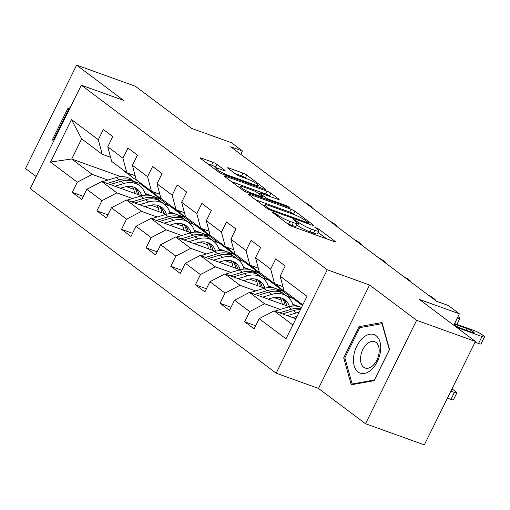 <?xml version="1.0" encoding="UTF-8"?>
<svg xmlns="http://www.w3.org/2000/svg" width="510" height="510" viewBox="0 0 510 510"><rect width="100%" height="100%" fill="white"/><g stroke="black" fill="none" stroke-linecap="round" stroke-linejoin="round"><path stroke-width="0.76" d="M272.748 211.988L271.894 211.848L272.219 212.224L288.679 224.578A3.092 0.453 26.3 0 0 292.542 226.574L334.088 241.523A3.092 0.453 26.3 0 0 335.312 241.734A3.092 0.453 26.3 0 0 334.853 241.192L318.387 228.837L314.829 227.294L317.284 229.27A9.9 1.447 26.3 0 1 318.775 230.998A9.9 1.447 26.3 0 1 314.855 230.335L311.393 229.086A9.9 1.447 26.3 0 1 299.051 222.711L294.219 219.714L293.365 219.568L293.69 219.95L295.819 221.544A9.9 1.447 26.3 0 1 297.304 223.272A9.9 1.447 26.3 0 1 293.39 222.609L289.929 221.365A9.9 1.447 26.3 0 1 277.58 214.984L272.748 211.988M216.871 164.322A3.092 0.453 26.3 0 0 213.008 162.327L201.354 158.132A3.092 0.453 26.3 0 0 200.13 157.921A3.092 0.453 26.3 0 0 200.596 158.463L218.879 172.189A3.092 0.453 26.3 0 0 222.736 174.178L264.288 189.133A3.092 0.453 26.3 0 0 265.512 189.337A3.092 0.453 26.3 0 0 265.047 188.796L246.763 175.077A3.092 0.453 26.3 0 0 242.907 173.081L228.824 168.013A3.092 0.453 26.3 0 0 227.6 167.809A3.092 0.453 26.3 0 0 228.066 168.345L235.888 174.222A3.092 0.453 26.3 0 0 239.745 176.211L246.732 178.73A8.275 1.211 26.3 0 1 254.611 182.472A8.275 1.211 26.3 0 1 258.289 185.506A8.275 1.211 26.3 0 1 255.019 184.951L227.664 175.108A8.275 1.211 26.3 0 1 219.784 171.36A8.275 1.211 26.3 0 1 216.1 168.332A8.275 1.211 26.3 0 1 219.376 168.887L223.935 170.525A3.092 0.453 26.3 0 0 225.159 170.735A3.092 0.453 26.3 0 0 224.693 170.193L216.871 164.322L215.488 167.114A3.092 0.453 26.3 0 0 211.631 165.119L207.468 163.621M416.632 320.325L369.591 285.02L318.482 388.422L365.523 423.733L416.632 320.325L475.428 341.477L419.386 299.421L459.37 313.803L448.315 305.509L436.56 301.276L230.711 146.778L242.473 151.005L231.419 142.711L191.441 128.329L135.399 86.266L76.608 65.114L25.5 168.523L36.172 176.53M369.591 285.02L327.261 269.784L81.319 85.189L123.65 100.419L76.608 65.114M249.543 194.297A3.092 0.453 26.3 0 0 248.319 194.093A3.092 0.453 26.3 0 0 248.784 194.635L267.068 208.354A3.092 0.453 26.3 0 0 270.925 210.349L312.477 225.299A3.092 0.453 26.3 0 0 313.701 225.509A3.092 0.453 26.3 0 0 313.236 224.967L294.952 211.242A3.092 0.453 26.3 0 0 291.095 209.253L249.543 194.297L249.218 194.96M242.97 190.268L224.687 176.549A3.092 0.453 26.3 0 1 224.221 176.007A3.092 0.453 26.3 0 1 225.445 176.218L266.998 191.167A3.092 0.453 26.3 0 1 270.855 193.162L278.683 199.034A3.092 0.453 26.3 0 1 279.148 199.576A3.092 0.453 26.3 0 1 277.924 199.365L261.069 193.303A3.092 0.453 26.3 0 0 259.845 193.092A3.092 0.453 26.3 0 0 260.31 193.634L265.506 197.529A3.092 0.453 26.3 0 0 269.363 199.525L286.907 205.836L289.929 207.608L289.074 207.462L246.827 192.264A3.092 0.453 26.3 0 1 242.97 190.268M475.428 341.477L424.32 444.886L365.523 423.733M327.261 269.784L276.152 373.192L30.211 188.598L81.319 85.189M83.296 196.356L72.267 192.385L81.74 199.493L86.783 189.293L101.936 200.672L96.894 210.872L106.367 217.98L111.409 207.78L126.563 219.153L121.52 229.353L130.993 236.462L136.036 226.261L151.189 237.634L146.147 247.834L155.62 254.943L160.656 244.743L175.816 256.122L170.773 266.322L180.24 273.43L185.283 263.23L200.436 274.603L195.4 284.803L204.867 291.911L209.91 281.711L225.063 293.084L220.02 303.284L229.494 310.399L234.536 300.192L249.69 311.572L244.647 321.772L254.12 328.88L259.163 318.68L285.995 338.818L306.994 296.342L280.156 276.197L285.198 265.997L275.725 258.889L270.689 269.089L274.571 283.649L259.411 272.276L255.529 257.716L260.572 247.516L251.105 240.401L246.062 250.608L249.945 265.168L234.791 253.795L230.909 239.228L235.945 229.028L226.478 221.92L221.436 232.12L225.318 246.687L210.165 235.314L206.282 220.747L211.325 210.547L201.852 203.439L196.809 213.639L200.691 228.199L185.538 216.826L181.656 202.266L186.698 192.066L177.225 184.951L172.182 195.158L176.065 209.718L160.911 198.345L157.029 183.778L162.072 173.578L152.598 166.47L147.556 176.67L151.438 191.237L136.285 179.864L132.402 165.297L137.445 155.097L127.972 147.989L122.929 158.189L126.811 172.75L111.658 161.377L107.776 146.816L112.818 136.61L103.345 129.502L98.309 139.708L102.185 154.269L81.664 138.867L71.719 158.986L92.24 174.394L107.935 180.036M72.267 192.385L77.31 182.185L50.477 162.046L71.47 119.563L98.309 139.708M107.776 146.816L122.929 158.189M132.402 165.297L147.556 176.67M157.029 183.778L172.182 195.158M181.656 202.266L196.809 213.639M206.282 220.747L221.436 232.12M230.909 239.228L246.062 250.608M255.529 257.716L270.689 269.089M132.562 198.524L116.866 192.876L101.713 181.503L141.519 195.821M163.825 203.847L169.913 206.04L185.073 217.413L179.526 215.749M150.871 205.109L158.285 207.774M169.594 211.848L185.073 217.413M135.195 175.765L126.811 172.75M101.713 181.503L86.783 189.293M116.866 192.876L101.936 200.672M157.188 217.005L141.493 211.357L126.34 199.984L166.145 214.308M188.451 222.334L194.54 224.521L209.693 235.894L204.153 234.23M175.497 223.59L182.911 226.261M194.221 230.329L209.693 235.894M159.821 194.253L151.438 191.237M126.34 199.984L111.409 207.78M141.493 211.357L126.563 219.153M181.815 235.486L166.12 229.844L150.966 218.465L190.772 232.79M213.078 240.816L219.166 243.009L234.319 254.382L228.78 252.718M200.124 242.078L207.538 244.743M218.847 248.81L234.319 254.382M184.448 212.734L176.065 209.718M150.966 218.465L136.036 226.261M166.12 229.844L151.189 237.634M206.442 253.974L190.746 248.325L175.593 236.952L215.398 251.271M237.705 259.297L243.793 261.49L258.946 272.863L253.4 271.199M224.751 260.559L232.165 263.224M243.474 267.297L258.946 272.863M209.068 231.215L200.691 228.199M175.593 236.952L160.656 244.743M190.746 248.325L175.816 256.122M231.068 272.455L215.373 266.806L200.22 255.433L240.019 269.758M262.331 277.784L268.419 279.971L283.573 291.35L278.026 289.68M249.371 279.04L256.785 281.711M268.094 285.778L283.573 291.35M233.695 249.702L225.318 246.687M200.22 255.433L185.283 263.23M215.373 266.806L200.436 274.603M255.695 290.936L240 285.294L224.84 273.915L264.645 288.239M286.958 296.265L293.046 298.458L302.455 305.522M273.998 297.528L281.412 300.192M292.721 304.26L301.512 307.428M258.321 268.183L249.945 265.168M224.84 273.915L209.91 281.711M240 285.294L225.063 293.084M280.322 309.423L264.626 303.775L249.466 292.402L289.272 306.72M282.948 286.665L274.571 283.649M249.466 292.402L234.536 300.192M264.626 303.775L249.69 311.572M292.848 324.959L274.093 310.883L295.921 318.737M302.793 304.84L284.038 290.764L280.156 276.197M274.093 310.883L259.163 318.68M318.482 388.422L276.152 373.192M240.816 154.358L242.473 151.005M453.734 325.201L459.37 313.803M126.244 186.628L133.658 189.293M144.968 193.36L160.446 198.932L154.9 197.262M140.263 182.848L139.925 183.53L160.446 198.932M139.925 183.53L133.837 181.337M120.889 176.677L71.719 158.986L50.477 162.046M110.568 157.284L102.185 154.269M168.938 205.689L160.306 199.212M193.564 224.17L184.932 217.694M218.184 242.652L209.559 236.175M242.811 261.139L234.186 254.662M267.438 279.62L258.812 273.143M292.064 298.101L283.433 291.624M71.47 119.563L81.664 138.867M92.24 174.394L77.31 182.185M255.676 325.737L244.647 321.772M297.368 306.261L292.842 304.636M231.049 307.256L220.02 303.284M272.742 287.78L268.215 286.148M206.422 288.768L195.4 284.803M248.115 269.299L243.589 267.667M181.796 270.287L170.773 266.322M223.488 250.812L218.962 249.186M157.169 251.806L146.147 247.834M198.868 232.33L194.335 230.698M132.543 233.319L121.52 229.353M174.241 213.849L169.709 212.217M107.916 214.837L96.894 210.872M149.615 195.362L145.089 193.736M382.003 322.524L359.072 326.661L343.683 357.803L351.218 384.808L374.149 380.67L389.538 349.528L382.003 322.524M70.15 107.788L67.983 108.177L52.594 139.319L53.301 141.869M344.983 358.269L343.683 357.803M361.176 327.414L359.072 326.661M53.894 139.785L52.594 139.319M69.66 108.777L67.983 108.177M287.704 223.845A9.9 1.447 26.3 0 0 288.545 224.158L289.929 221.365M297.304 223.272L295.921 226.07A9.9 1.447 26.3 0 1 292.007 225.407L288.545 224.158M318.775 230.998L317.392 233.79A9.9 1.447 26.3 0 1 313.478 233.127L310.016 231.884A9.9 1.447 26.3 0 1 297.668 225.503L296.597 224.7M326.598 238.827L318.068 232.426M294.55 214.774L293.569 214.041A3.092 0.453 26.3 0 0 289.712 212.045L255.657 199.792M268.591 208.239L271.294 209.635L307.766 222.755L308.626 222.902L308.301 222.526L306.051 220.836A9.9 1.447 26.3 0 0 293.709 214.461L268.776 205.492A9.9 1.447 26.3 0 0 264.862 204.822A9.9 1.447 26.3 0 0 266.347 206.55L268.591 208.239L268.183 209.068M231.565 181.707L265.621 193.959L266.998 191.167M270.427 196.669L269.478 195.955A3.092 0.453 26.3 0 0 265.621 193.959M243.582 187.011A8.275 1.211 26.3 0 0 240.312 186.456A8.275 1.211 26.3 0 0 243.997 189.49A8.275 1.211 26.3 0 0 251.876 193.233L261.515 196.701A3.092 0.453 26.3 0 0 262.733 196.905A3.092 0.453 26.3 0 0 262.274 196.369L257.078 192.474A3.092 0.453 26.3 0 0 253.221 190.479L243.582 187.011M216.935 168.204L215.488 167.114M246.33 178.583L245.38 177.869A3.092 0.453 26.3 0 0 241.523 175.873L234.938 173.508M292.855 317.634L296.597 316.5A20.011 15.6 -53.1 0 1 297.101 316.353M447.429 398.125L450.929 399.381A6.305 0.918 -153.7 0 0 453.422 399.808L456.877 392.821A6.305 0.918 26.3 0 0 455.927 391.718L454.346 390.532A6.305 0.918 26.3 0 0 451.936 389.009M456.877 392.821A6.305 0.918 26.3 0 1 454.384 392.394L450.885 391.138M287.283 315.626L296.418 312.859A24.11 18.793 -53.1 0 1 299.147 312.216M274.756 311.125A8.351 6.509 -53.1 0 1 275.215 310.966L288.526 306.937A24.11 18.793 -53.1 0 1 301.461 307.536M282.514 313.911L293.422 310.609A24.11 18.793 -53.1 0 1 300.377 309.723M300.925 308.62A24.11 18.793 126.9 0 0 291.522 309.188L279.505 312.828M454.557 323.538L474.115 330.576A6.305 0.918 26.3 0 1 481.975 334.636L483.556 335.822A6.305 0.918 26.3 0 1 484.5 336.925A6.305 0.918 26.3 0 1 482.007 336.498L456.622 327.369M295.679 299.498A24.11 18.793 126.9 0 0 297.878 301.531L300.881 303.781A24.11 18.793 126.9 0 0 301.856 304.451M475.059 342.229L478.552 343.485L482.007 336.498M298.681 301.748A24.11 18.793 126.9 0 0 300.881 303.781M454.27 324.118A5.043 0.739 -153.7 0 1 455.781 324.532L467.071 328.593A5.043 0.739 -153.7 0 1 471.871 330.875A5.043 0.739 -153.7 0 1 474.115 332.724A5.043 0.739 -153.7 0 1 472.12 332.386L460.83 328.325A5.043 0.739 -153.7 0 1 454.015 324.628M302.659 305.114A24.11 18.793 -53.1 0 1 300.575 303.169M484.5 336.925L481.045 343.912A6.305 0.918 -153.7 0 1 478.552 343.485M362.686 338.079A20.483 12.476 -70.2 0 0 354.176 365.715A20.483 12.476 -70.2 0 0 371.478 369.584A20.483 12.476 -70.2 0 0 379.988 341.949A20.483 12.476 -70.2 0 0 362.686 338.079M366.856 344.052A14.025 8.543 -70.2 0 0 360.583 357.72A14.025 8.543 -70.2 0 0 365.115 368.029A14.025 8.543 -70.2 0 0 372.874 365.619A14.025 8.543 -70.2 0 0 379.147 351.951A14.025 8.543 -70.2 0 0 374.614 341.643A14.025 8.543 -70.2 0 0 366.856 344.052M389.296 349.822L374.385 380.001L352.168 384.005L344.862 357.841L359.779 327.669L381.996 323.659L389.379 349.854M353.328 384.425L352.168 384.005M382.353 323.793L381.996 323.659M54.054 140.352L53.773 139.357L68.691 109.185L69.532 109.032M268.228 299.153L271.97 298.019A20.011 15.6 -53.1 0 1 284.841 299.797A20.011 15.6 -53.1 0 1 289.482 306.669M262.656 297.145L271.792 294.378A24.11 18.793 -53.1 0 1 287.296 296.52A24.11 18.793 -53.1 0 1 293.218 306.064M250.129 292.638A8.351 6.509 -53.1 0 1 250.588 292.485L263.899 288.45A24.11 18.793 -53.1 0 1 279.403 290.598L282.406 292.848A24.11 18.793 126.9 0 0 266.902 290.7L254.879 294.346M280.277 297.661A20.011 15.6 -53.1 0 1 282.202 304.177M257.888 295.43L268.795 292.122A24.11 18.793 -53.1 0 1 284.299 294.27L287.296 296.52M286.83 305.841A20.011 15.6 126.9 0 0 283.254 298.79M283.324 293.601A24.11 18.793 126.9 0 0 282.406 292.848M282.157 298.273A20.011 15.6 -53.1 0 1 285.071 305.209M243.601 280.666L247.344 279.531A20.011 15.6 -53.1 0 1 260.215 281.316A20.011 15.6 -53.1 0 1 264.856 288.182M238.03 278.664L247.165 275.891A24.11 18.793 -53.1 0 1 262.675 278.039A24.11 18.793 -53.1 0 1 268.591 287.583M225.509 274.157A8.351 6.509 -53.1 0 1 225.962 274.004L239.273 269.969A24.11 18.793 -53.1 0 1 254.777 272.117L257.779 274.367A24.11 18.793 126.9 0 0 242.275 272.219L230.252 275.865M255.65 279.174A20.011 15.6 -53.1 0 1 257.575 285.696M233.261 276.949L244.169 273.64A24.11 18.793 -53.1 0 1 259.673 275.789L262.675 278.039M262.204 287.359A20.011 15.6 126.9 0 0 258.627 280.309M258.697 275.113A24.11 18.793 126.9 0 0 257.779 274.367M257.531 279.792A20.011 15.6 -53.1 0 1 260.444 286.728M271.059 281.016A24.11 18.793 126.9 0 0 273.252 283.044L276.254 285.294A24.11 18.793 126.9 0 0 277.23 285.97M277.255 284.618A24.11 18.793 126.9 0 0 281.144 288.972A24.11 18.793 126.9 0 0 284.013 290.649M457.298 317.985L457.381 318.017A6.305 0.918 26.3 0 0 459.873 318.438A6.305 0.918 26.3 0 0 458.93 317.341L457.974 316.621M274.055 283.267A24.11 18.793 126.9 0 0 276.254 285.294M281.144 288.972L278.148 286.716A24.11 18.793 -53.1 0 1 275.317 283.923M246.432 262.535A24.11 18.793 126.9 0 0 248.625 264.562L251.628 266.813A24.11 18.793 126.9 0 0 252.603 267.489M252.628 266.137A24.11 18.793 126.9 0 0 256.517 270.485A24.11 18.793 126.9 0 0 259.386 272.168M249.428 264.786A24.11 18.793 126.9 0 0 251.628 266.813M434.953 300.071A6.305 0.918 26.3 0 0 435.247 299.956A6.305 0.918 26.3 0 0 434.303 298.854L432.722 297.668A6.305 0.918 26.3 0 0 428.343 295.111M256.517 270.485L253.521 268.234A24.11 18.793 -53.1 0 1 250.69 265.436M218.975 262.185L222.717 261.05A20.011 15.6 -53.1 0 1 235.588 262.835A20.011 15.6 -53.1 0 1 240.229 269.701M213.403 260.176L222.538 257.41A24.11 18.793 -53.1 0 1 238.049 259.558A24.11 18.793 -53.1 0 1 243.965 269.095M200.883 255.669A8.351 6.509 -53.1 0 1 201.335 255.516L214.646 251.487A24.11 18.793 -53.1 0 1 230.157 253.629L233.153 255.88A24.11 18.793 126.9 0 0 217.649 253.738L205.626 257.378M231.024 260.693A20.011 15.6 -53.1 0 1 232.955 267.214M208.635 258.462L219.542 255.159A24.11 18.793 -53.1 0 1 235.046 257.301L238.049 259.558M237.577 268.878A20.011 15.6 126.9 0 0 234.001 261.821M234.071 256.632A24.11 18.793 126.9 0 0 233.153 255.88M232.904 261.305A20.011 15.6 -53.1 0 1 235.818 268.241M194.348 243.697L198.09 242.569A20.011 15.6 -53.1 0 1 210.962 244.347A20.011 15.6 -53.1 0 1 215.602 251.22M188.776 241.695L197.918 238.929A24.11 18.793 -53.1 0 1 213.422 241.071A24.11 18.793 -53.1 0 1 219.338 250.614M176.256 237.188A8.351 6.509 -53.1 0 1 176.709 237.035L190.02 233A24.11 18.793 -53.1 0 1 205.53 235.148L208.526 237.399A24.11 18.793 126.9 0 0 193.022 235.25L180.999 238.897M206.397 242.205A20.011 15.6 -53.1 0 1 208.329 248.727M184.008 239.98L194.916 236.672A24.11 18.793 -53.1 0 1 210.42 238.82L213.422 241.071M212.951 250.391A20.011 15.6 126.9 0 0 209.374 243.34M209.444 238.151A24.11 18.793 126.9 0 0 208.526 237.399M208.284 242.824A20.011 15.6 -53.1 0 1 211.191 249.76M169.728 225.216L173.464 224.081A20.011 15.6 -53.1 0 1 186.335 225.866A20.011 15.6 -53.1 0 1 190.976 232.732M164.15 223.214L173.292 220.441A24.11 18.793 -53.1 0 1 188.796 222.589A24.11 18.793 -53.1 0 1 194.712 232.133M151.629 218.707A8.351 6.509 -53.1 0 1 152.082 218.554L165.399 214.519A24.11 18.793 -53.1 0 1 180.903 216.667L183.9 218.917A24.11 18.793 126.9 0 0 168.396 216.769L156.372 220.416M181.77 223.724A20.011 15.6 -53.1 0 1 183.702 230.246M159.388 221.499L170.289 218.191A24.11 18.793 -53.1 0 1 185.793 220.339L188.796 222.589M188.324 231.91A20.011 15.6 126.9 0 0 184.748 224.853M184.818 219.663A24.11 18.793 126.9 0 0 183.9 218.917M183.657 224.343A20.011 15.6 -53.1 0 1 186.564 231.279M221.805 244.048A24.11 18.793 126.9 0 0 224.005 246.081L227.001 248.332A24.11 18.793 126.9 0 0 227.976 249.001M228.008 247.656A24.11 18.793 126.9 0 0 231.897 252.004A24.11 18.793 126.9 0 0 234.759 253.687M224.802 246.298A24.11 18.793 126.9 0 0 227.001 248.332M410.327 281.59A6.305 0.918 26.3 0 0 410.62 281.475A6.305 0.918 26.3 0 0 409.677 280.373L408.096 279.187A6.305 0.918 26.3 0 0 403.716 276.63M231.897 252.004L228.894 249.753A24.11 18.793 -53.1 0 1 226.064 246.955M197.179 225.567A24.11 18.793 126.9 0 0 199.378 227.594L202.374 229.844A24.11 18.793 126.9 0 0 203.35 230.52M203.382 229.168A24.11 18.793 126.9 0 0 207.27 233.523A24.11 18.793 126.9 0 0 210.133 235.199M200.175 227.817A24.11 18.793 126.9 0 0 202.374 229.844M385.7 263.109A6.305 0.918 26.3 0 0 386 262.988A6.305 0.918 26.3 0 0 385.05 261.891L383.469 260.706A6.305 0.918 26.3 0 0 379.089 258.143M207.27 233.523L204.268 231.266A24.11 18.793 -53.1 0 1 201.437 228.474M172.552 207.085A24.11 18.793 126.9 0 0 174.751 209.113L177.748 211.363A24.11 18.793 126.9 0 0 178.723 212.039M178.755 210.687A24.11 18.793 126.9 0 0 182.644 215.035A24.11 18.793 126.9 0 0 185.506 216.718M175.555 209.336A24.11 18.793 126.9 0 0 177.748 211.363M361.08 244.621A6.305 0.918 26.3 0 0 361.373 244.507A6.305 0.918 26.3 0 0 360.423 243.404L358.849 242.218A6.305 0.918 26.3 0 0 354.463 239.662M182.644 215.035L179.641 212.785A24.11 18.793 -53.1 0 1 176.811 209.986M147.925 188.598A24.11 18.793 126.9 0 0 150.125 190.632L153.121 192.882A24.11 18.793 126.9 0 0 154.096 193.551M154.128 192.2A24.11 18.793 126.9 0 0 158.017 196.554A24.11 18.793 126.9 0 0 160.88 198.237M150.928 190.848A24.11 18.793 126.9 0 0 153.121 192.882M336.453 226.14A6.305 0.918 26.3 0 0 336.747 226.026A6.305 0.918 26.3 0 0 335.797 224.923L334.222 223.737A6.305 0.918 26.3 0 0 329.836 221.174M158.017 196.554L155.021 194.304A24.11 18.793 -53.1 0 1 152.184 191.505M145.101 206.735L148.837 205.6A20.011 15.6 -53.1 0 1 161.708 207.385A20.011 15.6 -53.1 0 1 166.349 214.251M139.523 204.727L148.665 201.96A24.11 18.793 -53.1 0 1 164.169 204.108A24.11 18.793 -53.1 0 1 170.085 213.645M127.003 200.22A8.351 6.509 -53.1 0 1 127.462 200.067L140.773 196.038A24.11 18.793 -53.1 0 1 156.277 198.18L159.273 200.43A24.11 18.793 126.9 0 0 143.769 198.288L131.746 201.928M157.144 205.243A20.011 15.6 -53.1 0 1 159.075 211.765M134.761 203.012L145.662 199.71A24.11 18.793 -53.1 0 1 161.173 201.852L164.169 204.108M163.697 213.429A20.011 15.6 126.9 0 0 160.121 206.371M160.191 201.182A24.11 18.793 126.9 0 0 159.273 200.43M159.031 205.855A20.011 15.6 -53.1 0 1 161.938 212.791M120.475 188.247L124.217 187.119A20.011 15.6 -53.1 0 1 137.082 188.898A20.011 15.6 -53.1 0 1 141.729 195.77M114.903 186.246L124.038 183.472A24.11 18.793 -53.1 0 1 139.542 185.621A24.11 18.793 -53.1 0 1 145.458 195.164M102.376 181.738A8.351 6.509 -53.1 0 1 102.835 181.585L116.146 177.55A24.11 18.793 -53.1 0 1 131.65 179.698L134.653 181.949A24.11 18.793 126.9 0 0 119.142 179.8L107.119 183.447M132.523 186.756A20.011 15.6 -53.1 0 1 134.449 193.277M110.134 184.531L121.036 181.222A24.11 18.793 -53.1 0 1 136.546 183.37L139.542 185.621M139.077 194.941A20.011 15.6 126.9 0 0 135.501 187.89M135.571 182.701A24.11 18.793 126.9 0 0 134.653 181.949M134.404 187.374A20.011 15.6 -53.1 0 1 137.317 194.31M123.299 170.117A24.11 18.793 126.9 0 0 125.498 172.144L128.501 174.394A24.11 18.793 126.9 0 0 129.476 175.07M129.502 173.719A24.11 18.793 126.9 0 0 133.391 178.066A24.11 18.793 126.9 0 0 136.253 179.749M126.301 172.367A24.11 18.793 126.9 0 0 128.501 174.394M311.827 207.659A6.305 0.918 26.3 0 0 312.12 207.538A6.305 0.918 26.3 0 0 311.17 206.442L309.595 205.256A6.305 0.918 26.3 0 0 305.209 202.693M133.391 178.066L130.394 175.816A24.11 18.793 -53.1 0 1 127.557 173.017M277.128 215.908L277.58 214.984M292.007 225.407L293.39 222.609M296.45 222.054L296.916 221.11M297.668 225.503L299.051 222.711M310.016 231.884L311.393 229.086M313.478 233.127L314.855 230.335M317.921 229.78L318.387 228.837M334.605 241.689L334.853 241.192M274.992 214.308L275.451 213.384M289.712 212.045L291.095 209.253M293.569 214.041L294.952 211.242M312.987 225.465L313.236 224.967M270.938 210.356L271.294 209.635M307.409 223.476L307.766 222.755M265.895 207.474L266.347 206.55M225.12 176.874L225.445 176.218M269.478 195.955L270.855 193.162M278.434 199.531L278.683 199.034M259.858 194.559L260.31 193.634M264.894 198.766L265.506 197.529M269.006 200.245L269.363 199.525M286.55 206.556L286.907 205.836M251.519 193.953L251.876 193.233M261.158 197.421L261.515 196.701M224.445 170.691L224.693 170.193M227.307 175.829L227.664 175.108M254.662 185.665L255.019 184.951M228.499 168.676L228.824 168.013M241.523 175.873L242.907 173.081M245.38 177.869L246.763 175.077M264.798 189.299L265.047 188.796M201.029 158.788L201.354 158.132M211.631 165.119L213.008 162.327M454.384 392.394L450.929 399.381M293.422 310.609L296.418 312.859M288.526 306.937L291.522 309.188M275.215 310.966L276.025 311.578M467.071 328.593L466.242 330.27M455.781 324.532L455.264 325.578M268.795 292.122L271.792 294.378M263.899 288.45L266.902 290.7M250.588 292.485L251.398 293.097M244.169 273.64L247.165 275.891M239.273 269.969L242.275 272.219M225.962 274.004L226.772 274.609M454.639 323.57L457.381 318.017M219.542 255.159L222.538 257.41M214.646 251.487L217.649 253.738M201.335 255.516L202.151 256.128M194.916 236.672L197.918 238.929M190.02 233L193.022 235.25M176.709 237.035L177.525 237.647M170.289 218.191L173.292 220.441M165.399 214.519L168.396 216.769M152.082 218.554L152.898 219.16M145.662 199.71L148.665 201.96M140.773 196.038L143.769 198.288M127.462 200.067L128.271 200.679M121.036 181.222L124.038 183.472M116.146 177.55L119.142 179.8M102.835 181.585L103.645 182.197M308.199 223.762L308.626 222.902M264.186 206.193L264.862 204.822M259.322 194.157L259.845 193.092M239.655 187.782L240.312 186.456M262.28 197.823L262.733 196.905M215.462 169.626L216.1 168.332M257.677 186.749L258.289 185.506M456.934 324.392L459.873 318.438"/></g></svg>
